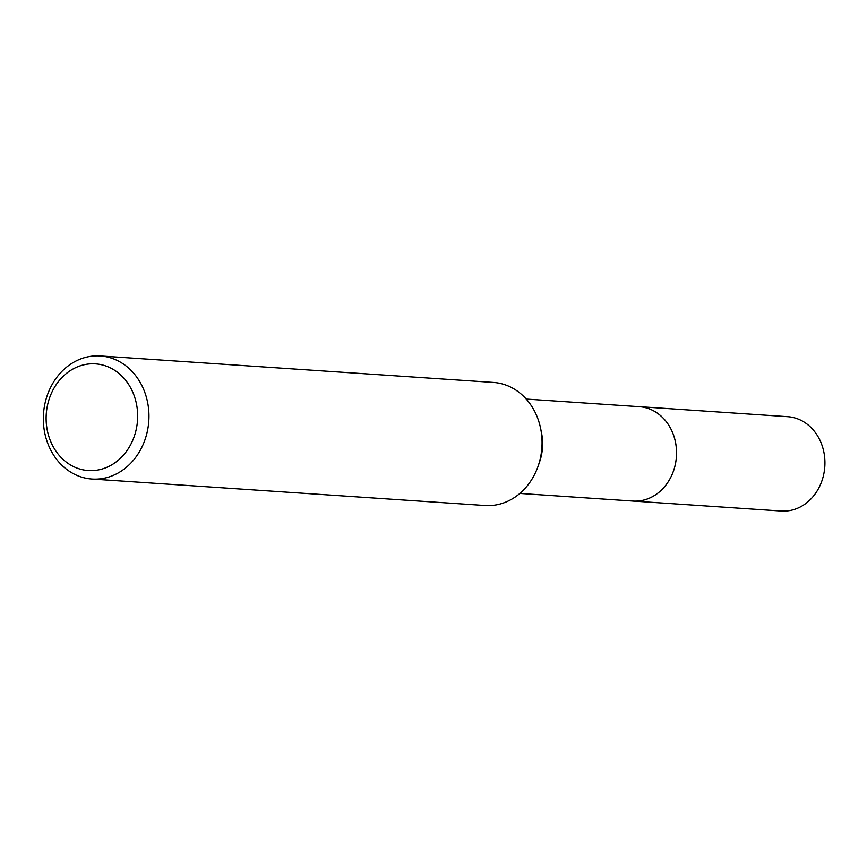 <?xml version="1.0" encoding="UTF-8"?>
<svg xmlns="http://www.w3.org/2000/svg" width="867" height="867" viewBox="0 0 867 867"><rect width="100%" height="100%" fill="white"/><g stroke="black" fill="none" stroke-linecap="round" stroke-linejoin="round"><path stroke-width="1.3" d="M526.236 399.069L639.217 406.677A47.295 40.456 93.9 0 1 669.801 426.954A47.295 40.456 93.9 0 1 670.928 477.002A47.295 40.456 93.9 0 1 632.867 501.061A47.317 40.467 93.9 0 1 631.685 500.974M638.394 406.623A47.306 40.467 93.9 0 1 669.823 426.954A47.306 40.467 93.9 0 1 670.722 477.435A47.306 40.467 93.9 0 1 632.032 500.996M100.29 355.947L493.399 382.434A61.687 52.768 93.9 0 1 533.292 408.877A61.687 52.768 93.9 0 1 540.694 428.775L541.582 433.186A47.295 40.456 93.9 0 1 539.664 461.688L538.19 465.947A61.687 52.768 93.9 0 1 485.108 505.526L92 479.05A61.687 52.768 93.9 0 1 52.107 452.596A61.687 52.768 93.9 0 1 50.644 387.321A61.687 52.768 93.9 0 1 100.29 355.947A61.687 52.768 93.9 0 1 140.183 382.401A61.687 52.768 93.9 0 1 141.646 447.665A61.687 52.768 93.9 0 1 92 479.05M540.694 428.775A61.687 52.768 93.9 0 1 538.19 465.947M130.061 386.79A53.461 45.734 93.9 0 1 117.153 461.136A53.461 45.734 93.9 0 1 53.721 447.632A53.461 45.734 93.9 0 1 66.629 373.276A53.461 45.734 93.9 0 1 130.061 386.79M638.036 406.601A47.317 40.467 93.9 0 1 639.239 406.656L787.637 416.68A47.295 40.456 93.9 0 1 823.65 451.078A47.295 40.456 93.9 0 1 806.798 502.73A47.295 40.456 93.9 0 1 781.275 511.053L519.875 493.442M639.239 406.656A47.317 40.467 93.9 0 1 675.263 441.075A47.317 40.467 93.9 0 1 658.411 492.749A47.317 40.467 93.9 0 1 632.877 501.083"/></g></svg>
